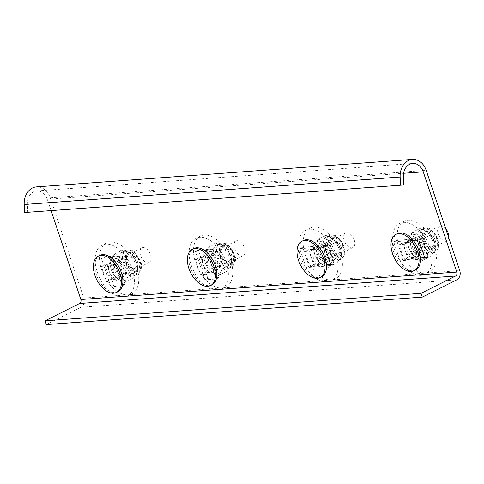 <?xml version="1.0" encoding="UTF-8"?>
<svg xmlns="http://www.w3.org/2000/svg" width="484" height="484" viewBox="0 0 484 484"><rect width="100%" height="100%" fill="white"/><g stroke="black" fill="none" stroke-linecap="round" stroke-linejoin="round"><path stroke-width="0.36" stroke-dasharray="2.42 1.81" d="M51.141 210.721L47.317 199.305A13.207 10.376 85.8 0 0 36.808 190.92A13.207 10.376 85.8 0 0 27.394 204.387L27.757 212.428M46.355 324.582L80.87 307.267A7.109 5.59 85.8 0 0 83.799 298.071L50.257 197.829A17.273 13.57 85.8 0 0 36.512 186.866M207.824 278.354L219.101 277.532L209.608 249.163L198.331 249.986L207.824 278.354L204.883 279.831L216.167 279.008L207.418 252.872M104.344 256.853L113.837 285.221L125.114 284.398L115.622 256.024L104.344 256.853L101.404 258.323L110.897 286.691L122.18 285.869L113.431 259.733M424.698 257.676L428.05 257.434L421.721 238.521L396.656 240.348L402.984 259.261L420.463 257.984M330.711 264.542L334.063 264.294L327.735 245.382L302.669 247.215L308.998 266.127L326.476 264.851M204.944 250.76L195.391 251.462L204.883 279.831M110.957 257.627L101.404 258.323M413.239 240.397L393.722 241.825L400.044 260.737L420.511 259.243M319.252 247.263L299.735 248.685L306.063 267.598L326.525 266.103M327.735 245.382L324.794 246.858M334.063 264.294L331.123 265.77M308.998 266.127L306.063 267.598M302.669 247.215L299.735 248.685M402.984 259.261L400.044 260.737M396.656 240.348L393.722 241.825M421.721 238.521L418.781 239.991M428.05 257.434L425.109 258.904M113.837 285.221L110.897 286.691M115.622 256.024L112.687 257.5M125.114 284.398L122.18 285.869M219.101 277.532L216.167 279.008M198.331 249.986L195.391 251.462M209.608 249.163L206.674 250.639M244.571 247.923A8.125 4.779 63.4 0 1 243.204 255.552A8.125 4.779 63.4 0 1 234.546 248.655A8.125 4.779 63.4 0 1 235.914 241.026A8.125 4.779 63.4 0 1 244.571 247.923M214.055 272.062L204.03 272.794L201.501 265.232A8.125 4.779 -116.6 0 0 209.046 272.431A8.125 4.779 -116.6 0 0 210.159 272.129A8.125 4.779 -116.6 0 0 211.526 264.5L214.055 272.062L210.383 273.908L200.358 274.64L195.294 259.509L205.325 258.777L210.383 273.908M195.494 279.903A20.316 11.949 63.4 0 1 188.857 268.354A20.316 11.949 63.4 0 1 187.877 264.706M211.95 284.87A20.316 11.949 63.4 0 1 190.309 267.622A20.316 11.949 63.4 0 1 193.733 248.546M208.991 256.931L211.526 264.5A8.125 4.779 -116.6 0 0 203.982 257.3A8.125 4.779 -116.6 0 0 202.869 257.603A8.125 4.779 -116.6 0 0 201.501 265.232L198.966 257.663L208.991 256.931L205.325 258.777M198.966 257.663L195.294 259.509M204.03 272.794L200.358 274.64M448.722 237.692A8.125 4.779 63.4 0 1 446.841 240.681A8.125 4.779 63.4 0 1 438.183 233.784A8.125 4.779 63.4 0 1 439.551 226.155A8.125 4.779 63.4 0 1 445.667 228.563M417.692 257.198L407.667 257.93L405.138 250.361A8.125 4.779 -116.6 0 0 412.683 257.561A8.125 4.779 -116.6 0 0 413.796 257.258A8.125 4.779 -116.6 0 0 415.163 249.629L417.692 257.198L414.02 259.037L403.995 259.769L398.931 244.638L408.956 243.906L414.02 259.037M399.131 265.032A20.316 11.949 63.4 0 1 392.494 253.483A20.316 11.949 63.4 0 1 391.508 249.835M415.587 269.999A20.316 11.949 63.4 0 1 393.946 252.751A20.316 11.949 63.4 0 1 397.364 233.675M412.628 242.067L415.163 249.629A8.125 4.779 -116.6 0 0 407.619 242.43A8.125 4.779 -116.6 0 0 406.506 242.732A8.125 4.779 -116.6 0 0 405.138 250.361L402.603 242.799L412.628 242.067L408.956 243.906M402.603 242.799L398.931 244.638M407.667 257.93L403.995 259.769M411.842 253.943L416.246 257.627A13.207 7.768 63.4 0 1 408.611 247.276L411.842 253.943L419.592 250.059L425.708 252.878L430.113 256.556L433.852 252.285L435.884 248.867L434.366 241.341A13.207 7.768 -116.6 0 0 426.731 230.995A13.207 7.768 -116.6 0 0 420.293 230.13A13.207 7.768 -116.6 0 0 418.581 231.588L414.842 235.859L407.092 239.749L409.125 236.331A13.207 7.768 63.4 0 1 417.269 235.738L412.864 232.06L420.614 228.17L418.581 231.588A13.207 7.768 63.4 0 0 418.073 242.532L414.842 235.859M436.622 239.253A9.577 5.633 63.4 0 1 435.007 248.244A9.577 5.633 63.4 0 1 424.807 240.112A9.577 5.633 63.4 0 1 426.416 231.122A9.577 5.633 63.4 0 1 436.622 239.253M435.122 240.003A9.577 5.633 63.4 0 1 433.507 248.994A9.577 5.633 63.4 0 1 423.306 240.863A9.577 5.633 63.4 0 1 424.922 231.872A9.577 5.633 63.4 0 1 435.122 240.003M433.476 240.124A6.909 4.066 63.4 0 1 432.309 246.61A6.909 4.066 63.4 0 1 424.952 240.742A6.909 4.066 63.4 0 1 426.114 234.256A6.909 4.066 63.4 0 1 433.476 240.124M421.019 246.368A6.909 4.066 63.4 0 1 419.858 252.854A6.909 4.066 63.4 0 1 412.495 246.991A6.909 4.066 63.4 0 1 413.663 240.506A6.909 4.066 63.4 0 1 421.019 246.368M423.379 238.564L417.269 235.738A13.207 7.768 63.4 0 1 424.904 246.084A13.207 7.768 63.4 0 1 424.395 257.028A13.207 7.768 63.4 0 1 416.246 257.627L422.363 260.446L424.395 257.028L428.134 252.757L424.904 246.084L423.379 238.564L431.135 234.673L426.731 230.995L420.614 228.17M412.864 232.06L409.125 236.331A13.207 7.768 63.4 0 0 408.611 247.276L407.092 239.749M419.592 250.059L418.073 242.532A13.207 7.768 -116.6 0 0 425.708 252.878A13.207 7.768 -116.6 0 0 432.139 253.743A13.207 7.768 -116.6 0 0 433.852 252.285A13.207 7.768 -116.6 0 0 434.366 241.341L431.135 234.673M422.363 260.446L430.113 256.556M428.134 252.757L435.884 248.867M417.081 246.326A9.142 5.378 -116.6 0 0 408.254 240.717A9.142 5.378 -116.6 0 0 406.264 247.633A9.142 5.378 -116.6 0 0 416.452 257.064A9.142 5.378 -116.6 0 0 418.442 250.155A9.142 5.378 -116.6 0 0 417.232 246.634M422.847 247.941A9.142 5.378 -116.6 0 0 412.658 238.509A9.142 5.378 -116.6 0 0 410.674 245.418A9.142 5.378 -116.6 0 0 420.856 254.856A9.142 5.378 -116.6 0 0 422.847 247.941M397.818 242.756A28.447 16.728 -116.6 0 0 429.514 272.105A28.447 16.728 -116.6 0 0 435.697 250.603A28.447 16.728 -116.6 0 0 404.007 221.255A28.447 16.728 -116.6 0 0 397.818 242.756M393.413 244.964A28.447 16.728 -116.6 0 0 425.103 274.319A28.447 16.728 -116.6 0 0 431.292 252.817A28.447 16.728 -116.6 0 0 399.596 223.463A28.447 16.728 -116.6 0 0 393.413 244.964M208.616 255.921A9.142 5.378 -116.6 0 0 204.617 255.588A9.142 5.378 -116.6 0 0 202.808 263.266A9.142 5.378 -116.6 0 0 208.816 271.597A9.142 5.378 -116.6 0 0 212.815 271.935A9.142 5.378 -116.6 0 0 214.624 264.258A9.142 5.378 -116.6 0 0 208.616 255.921M213.02 253.713A9.142 5.378 -116.6 0 0 209.021 253.38A9.142 5.378 -116.6 0 0 207.213 261.058A9.142 5.378 -116.6 0 0 213.226 269.388A9.142 5.378 -116.6 0 0 217.219 269.721A9.142 5.378 -116.6 0 0 219.034 262.044A9.142 5.378 -116.6 0 0 213.02 253.713M213.438 285.935A28.447 16.728 -116.6 0 0 225.877 286.976A28.447 16.728 -116.6 0 0 231.509 263.09A28.447 16.728 -116.6 0 0 212.809 237.166A28.447 16.728 -116.6 0 0 200.37 236.125A28.447 16.728 -116.6 0 0 194.737 260.011A28.447 16.728 -116.6 0 0 213.438 285.935M209.034 288.143A28.447 16.728 -116.6 0 0 221.472 289.184A28.447 16.728 -116.6 0 0 227.105 265.299A28.447 16.728 -116.6 0 0 208.398 239.374A28.447 16.728 -116.6 0 0 195.959 238.334A28.447 16.728 -116.6 0 0 190.327 262.219A28.447 16.728 -116.6 0 0 209.034 288.143M208.205 268.814L212.609 272.492A13.207 7.768 63.4 0 1 204.974 262.147L208.205 268.814L215.961 264.923L222.071 267.749L226.476 271.427L230.215 267.156L232.247 263.738L230.729 256.211A13.207 7.768 -116.6 0 0 223.094 245.86A13.207 7.768 -116.6 0 0 216.663 245.001A13.207 7.768 -116.6 0 0 214.944 246.459L211.206 250.73L203.455 254.62L205.488 251.202A13.207 7.768 63.4 0 1 213.632 250.609L209.227 246.925L216.977 243.041L214.944 246.459A13.207 7.768 63.4 0 0 214.436 257.397L211.206 250.73M232.986 254.118A9.577 5.633 63.4 0 1 231.37 263.114A9.577 5.633 63.4 0 1 221.17 254.983A9.577 5.633 63.4 0 1 222.779 245.987A9.577 5.633 63.4 0 1 232.986 254.118M231.485 254.868A9.577 5.633 63.4 0 1 229.87 263.865A9.577 5.633 63.4 0 1 219.669 255.733A9.577 5.633 63.4 0 1 221.285 246.743A9.577 5.633 63.4 0 1 231.485 254.868M229.839 254.989A6.909 4.066 63.4 0 1 228.678 261.475A6.909 4.066 63.4 0 1 221.315 255.612A6.909 4.066 63.4 0 1 222.483 249.127A6.909 4.066 63.4 0 1 229.839 254.989M217.383 261.239A6.909 4.066 63.4 0 1 216.221 267.725A6.909 4.066 63.4 0 1 208.864 261.862A6.909 4.066 63.4 0 1 210.026 255.377A6.909 4.066 63.4 0 1 217.383 261.239M219.748 253.428L213.632 250.609A13.207 7.768 63.4 0 1 221.267 260.955A13.207 7.768 63.4 0 1 220.758 271.899A13.207 7.768 63.4 0 1 212.609 272.492L218.726 275.317L220.758 271.899L224.497 267.628L221.267 260.955L219.748 253.428L227.498 249.538L223.094 245.86L216.977 243.041M209.227 246.925L205.488 251.202A13.207 7.768 63.4 0 0 204.974 262.147L203.455 254.62M215.961 264.923L214.436 257.397A13.207 7.768 -116.6 0 0 222.071 267.749A13.207 7.768 -116.6 0 0 228.502 268.608A13.207 7.768 -116.6 0 0 230.215 267.156A13.207 7.768 -116.6 0 0 230.729 256.211L227.498 249.538M218.726 275.317L226.476 271.427M224.497 267.628L232.247 263.738M150.584 254.784A8.125 4.779 63.4 0 1 149.217 262.413A8.125 4.779 63.4 0 1 140.56 255.516A8.125 4.779 63.4 0 1 141.933 247.887A8.125 4.779 63.4 0 1 150.584 254.784M120.068 278.929L110.043 279.661L107.515 272.093A8.125 4.779 -116.6 0 0 115.059 279.292A8.125 4.779 -116.6 0 0 116.172 278.99A8.125 4.779 -116.6 0 0 117.539 271.361L120.068 278.929L116.396 280.768L106.371 281.5L101.313 266.369L111.338 265.637L116.396 280.768M101.507 286.764A20.316 11.949 63.4 0 1 94.87 275.214A20.316 11.949 63.4 0 1 93.89 271.566M117.963 291.731A20.316 11.949 63.4 0 1 96.322 274.482A20.316 11.949 63.4 0 1 99.746 255.407M115.01 263.798L117.539 271.361A8.125 4.779 -116.6 0 0 109.995 264.161A8.125 4.779 -116.6 0 0 108.882 264.464A8.125 4.779 -116.6 0 0 107.515 272.093L104.986 264.53L115.01 263.798L111.338 265.637M104.986 264.53L101.313 266.369M110.043 279.661L106.371 281.5M114.218 275.674L118.628 279.359A13.207 7.768 63.4 0 1 110.993 269.007L114.218 275.674L121.974 271.79L128.085 274.609L132.495 278.288L136.228 274.017L138.261 270.598L136.742 263.072A13.207 7.768 -116.6 0 0 129.107 252.727A13.207 7.768 -116.6 0 0 122.676 251.862A13.207 7.768 -116.6 0 0 120.958 253.32L117.225 257.591L109.469 261.481L111.502 258.063A13.207 7.768 63.4 0 1 119.645 257.47L115.24 253.791L122.99 249.901L120.958 253.32A13.207 7.768 63.4 0 0 120.449 264.264L117.225 257.591M138.999 260.979A9.577 5.633 63.4 0 1 137.383 269.975A9.577 5.633 63.4 0 1 127.183 261.844A9.577 5.633 63.4 0 1 128.792 252.854A9.577 5.633 63.4 0 1 138.999 260.979M137.498 261.735A9.577 5.633 63.4 0 1 135.889 270.725A9.577 5.633 63.4 0 1 125.683 262.594A9.577 5.633 63.4 0 1 127.298 253.604A9.577 5.633 63.4 0 1 137.498 261.735M135.853 261.856A6.909 4.066 63.4 0 1 134.691 268.342A6.909 4.066 63.4 0 1 127.328 262.473A6.909 4.066 63.4 0 1 128.496 255.988A6.909 4.066 63.4 0 1 135.853 261.856M123.396 268.1A6.909 4.066 63.4 0 1 122.234 274.585A6.909 4.066 63.4 0 1 114.877 268.723A6.909 4.066 63.4 0 1 116.039 262.237A6.909 4.066 63.4 0 1 123.396 268.1M125.761 260.295L119.645 257.47A13.207 7.768 63.4 0 1 127.28 267.815A13.207 7.768 63.4 0 1 126.772 278.76A13.207 7.768 63.4 0 1 118.628 279.359L124.739 282.178L126.772 278.76L130.511 274.488L127.28 267.815L125.761 260.295L133.511 256.405L129.107 252.727L122.99 249.901M115.24 253.791L111.502 258.063A13.207 7.768 63.4 0 0 110.993 269.007L109.469 261.481M121.974 271.79L120.449 264.264A13.207 7.768 -116.6 0 0 128.085 274.609A13.207 7.768 -116.6 0 0 134.516 275.475A13.207 7.768 -116.6 0 0 136.228 274.017A13.207 7.768 -116.6 0 0 136.742 263.072L133.511 256.405M124.739 282.178L132.495 278.288M130.511 274.488L138.261 270.598M354.221 239.913A8.125 4.779 63.4 0 1 352.854 247.548A8.125 4.779 63.4 0 1 344.197 240.645A8.125 4.779 63.4 0 1 345.57 233.016A8.125 4.779 63.4 0 1 354.221 239.913M323.705 264.058L313.68 264.79L311.151 257.228A8.125 4.779 -116.6 0 0 318.696 264.421A8.125 4.779 -116.6 0 0 319.809 264.125A8.125 4.779 -116.6 0 0 321.176 256.496L323.705 264.058L320.033 265.897L310.008 266.63L304.944 251.505L314.975 250.772L320.033 265.897M305.144 271.893A20.316 11.949 63.4 0 1 298.507 260.344A20.316 11.949 63.4 0 1 297.527 256.702M321.6 276.86A20.316 11.949 63.4 0 1 299.959 259.618A20.316 11.949 63.4 0 1 303.383 240.542M318.641 248.927L321.176 256.496A8.125 4.779 -116.6 0 0 313.632 249.296A8.125 4.779 -116.6 0 0 312.519 249.593A8.125 4.779 -116.6 0 0 311.151 257.228L308.617 249.659L318.641 248.927L314.975 250.772M308.617 249.659L304.944 251.505M313.68 264.79L310.008 266.63M317.855 260.809L322.259 264.488A13.207 7.768 63.4 0 1 314.624 254.136L317.855 260.809L325.611 256.919L331.721 259.745L336.126 263.423L339.865 259.146L341.898 255.727L340.379 248.201A13.207 7.768 -116.6 0 0 332.744 237.856A13.207 7.768 -116.6 0 0 326.313 236.997A13.207 7.768 -116.6 0 0 324.595 238.449L320.856 242.726L313.106 246.61L315.138 243.192A13.207 7.768 63.4 0 1 323.282 242.599L318.877 238.921L326.627 235.03L324.595 238.449A13.207 7.768 63.4 0 0 324.086 249.393L320.856 242.726M342.636 246.114A9.577 5.633 63.4 0 1 341.02 255.104A9.577 5.633 63.4 0 1 330.82 246.973A9.577 5.633 63.4 0 1 332.429 237.983A9.577 5.633 63.4 0 1 342.636 246.114M341.135 246.864A9.577 5.633 63.4 0 1 339.52 255.854A9.577 5.633 63.4 0 1 329.32 247.729A9.577 5.633 63.4 0 1 330.935 238.733A9.577 5.633 63.4 0 1 341.135 246.864M339.49 246.985A6.909 4.066 63.4 0 1 338.328 253.471A6.909 4.066 63.4 0 1 330.965 247.608A6.909 4.066 63.4 0 1 332.133 241.123A6.909 4.066 63.4 0 1 339.49 246.985M327.033 253.235A6.909 4.066 63.4 0 1 325.871 259.72A6.909 4.066 63.4 0 1 318.514 253.852A6.909 4.066 63.4 0 1 319.676 247.366A6.909 4.066 63.4 0 1 327.033 253.235M329.398 245.424L323.282 242.599A13.207 7.768 63.4 0 1 330.917 252.951A13.207 7.768 63.4 0 1 330.409 263.895A13.207 7.768 63.4 0 1 322.259 264.488L328.376 267.313L330.409 263.895L334.148 259.618L330.917 252.951L329.398 245.424L337.148 241.534L332.744 237.856L326.627 235.03M318.877 238.921L315.138 243.192A13.207 7.768 63.4 0 0 314.624 254.136L313.106 246.61M325.611 256.919L324.086 249.393A13.207 7.768 -116.6 0 0 331.721 259.745A13.207 7.768 -116.6 0 0 338.153 260.604A13.207 7.768 -116.6 0 0 339.865 259.146A13.207 7.768 -116.6 0 0 340.379 248.201L337.148 241.534M328.376 267.313L336.126 263.423M334.148 259.618L341.898 255.727M114.629 262.788A9.142 5.378 -116.6 0 0 110.63 262.449A9.142 5.378 -116.6 0 0 108.821 270.126A9.142 5.378 -116.6 0 0 114.829 278.457A9.142 5.378 -116.6 0 0 118.828 278.796A9.142 5.378 -116.6 0 0 120.637 271.119A9.142 5.378 -116.6 0 0 114.629 262.788M119.034 260.573A9.142 5.378 -116.6 0 0 115.035 260.241A9.142 5.378 -116.6 0 0 113.226 267.918A9.142 5.378 -116.6 0 0 119.239 276.249A9.142 5.378 -116.6 0 0 123.238 276.588A9.142 5.378 -116.6 0 0 125.047 268.91A9.142 5.378 -116.6 0 0 119.034 260.573M119.451 292.796A28.447 16.728 -116.6 0 0 131.89 293.836A28.447 16.728 -116.6 0 0 137.523 269.951A28.447 16.728 -116.6 0 0 118.822 244.027A28.447 16.728 -116.6 0 0 106.383 242.986A28.447 16.728 -116.6 0 0 100.751 266.872A28.447 16.728 -116.6 0 0 119.451 292.796M115.047 295.004A28.447 16.728 -116.6 0 0 127.486 296.051A28.447 16.728 -116.6 0 0 133.118 272.165A28.447 16.728 -116.6 0 0 114.412 246.241A28.447 16.728 -116.6 0 0 101.979 245.194A28.447 16.728 -116.6 0 0 96.346 269.08A28.447 16.728 -116.6 0 0 115.047 295.004M323.094 253.192A9.142 5.378 -116.6 0 0 314.267 247.584A9.142 5.378 -116.6 0 0 312.277 254.493A9.142 5.378 -116.6 0 0 322.465 263.925A9.142 5.378 -116.6 0 0 324.455 257.016A9.142 5.378 -116.6 0 0 323.251 253.495M328.86 254.808A9.142 5.378 -116.6 0 0 318.672 245.37A9.142 5.378 -116.6 0 0 316.687 252.285A9.142 5.378 -116.6 0 0 326.869 261.717A9.142 5.378 -116.6 0 0 328.86 254.808M303.837 249.617A28.447 16.728 -116.6 0 0 335.527 278.972A28.447 16.728 -116.6 0 0 341.71 257.47A28.447 16.728 -116.6 0 0 310.02 228.115A28.447 16.728 -116.6 0 0 303.837 249.617M299.427 251.831A28.447 16.728 -116.6 0 0 331.123 281.18A28.447 16.728 -116.6 0 0 337.306 259.678A28.447 16.728 -116.6 0 0 305.61 230.33A28.447 16.728 -116.6 0 0 299.427 251.831M27.394 204.387L403.335 176.938M50.257 197.829L426.198 170.38M83.799 298.071L459.739 270.616M80.87 307.267L456.811 279.819M47.317 199.305L403.571 173.29M421.068 241.026A13.207 7.768 63.4 0 1 423.294 228.629A13.207 7.768 63.4 0 1 437.361 239.84A13.207 7.768 63.4 0 1 435.134 252.237A13.207 7.768 63.4 0 1 421.068 241.026M423.845 240.185A11.132 6.546 63.4 0 1 427.245 229.319A11.132 6.546 63.4 0 1 437.578 239.181A11.132 6.546 63.4 0 1 434.178 250.047A11.132 6.546 63.4 0 1 423.845 240.185M217.431 255.897A13.207 7.768 63.4 0 1 219.657 243.494A13.207 7.768 63.4 0 1 233.724 254.705A13.207 7.768 63.4 0 1 231.497 267.108A13.207 7.768 63.4 0 1 217.431 255.897M220.208 255.05A11.132 6.546 63.4 0 1 223.608 244.184A11.132 6.546 63.4 0 1 233.941 254.052A11.132 6.546 63.4 0 1 230.541 264.917A11.132 6.546 63.4 0 1 220.208 255.05M123.444 262.758A13.207 7.768 63.4 0 1 125.671 250.361A13.207 7.768 63.4 0 1 139.737 261.572A13.207 7.768 63.4 0 1 137.51 273.968A13.207 7.768 63.4 0 1 123.444 262.758M126.221 261.917A11.132 6.546 63.4 0 1 129.621 251.051A11.132 6.546 63.4 0 1 139.955 260.912A11.132 6.546 63.4 0 1 136.561 271.778A11.132 6.546 63.4 0 1 126.221 261.917M327.081 247.893A13.207 7.768 63.4 0 1 329.308 235.49A13.207 7.768 63.4 0 1 343.374 246.701A13.207 7.768 63.4 0 1 341.147 259.103A13.207 7.768 63.4 0 1 327.081 247.893M329.858 247.046A11.132 6.546 63.4 0 1 333.258 236.18A11.132 6.546 63.4 0 1 343.592 246.041A11.132 6.546 63.4 0 1 340.191 256.907A11.132 6.546 63.4 0 1 329.858 247.046M36.808 190.92L412.755 163.471M243.204 255.552L210.159 272.129M235.914 241.026L202.869 257.603M446.841 240.681L413.796 257.258M439.551 226.155L406.506 242.732M420.293 230.13L423.294 228.629C430.687 226.96 430.433 229.791 433.991 232.223L438.044 239.271C440.259 244.226 439.284 248.552 435.134 252.237L432.139 253.743M433.507 248.994L435.007 248.244M419.858 252.854L432.309 246.61M413.663 240.506L426.114 234.256M424.922 231.872L426.416 231.122M412.658 238.509L408.254 240.717M429.514 272.105L425.103 274.319M404.007 221.255L399.596 223.463M420.856 254.856L416.452 257.064M209.021 253.38L204.617 255.588M225.877 286.976L221.472 289.184M200.37 236.125L195.959 238.334M217.219 269.721L212.815 271.935M216.663 245.001L219.657 243.494C227.05 241.831 226.796 244.656 230.354 247.094L234.413 254.142C236.622 259.097 235.647 263.417 231.497 267.108L228.502 268.608M229.87 263.865L231.37 263.114M216.221 267.725L228.678 261.475M210.026 255.377L222.483 249.127M221.285 246.743L222.779 245.987M149.217 262.413L116.172 278.99M141.933 247.887L108.882 264.464M122.676 251.862L125.671 250.361C133.064 248.691 132.81 251.523 136.367 253.955L140.427 261.003C142.635 265.958 141.667 270.284 137.51 273.968L134.516 275.475M135.889 270.725L137.383 269.975M122.234 274.585L134.691 268.342M116.039 262.237L128.496 255.988M127.298 253.604L128.792 252.854M352.854 247.548L319.809 264.125M345.57 233.016L312.519 249.593M326.313 236.997L329.308 235.49C336.701 233.82 336.447 236.652 340.004 239.084L344.064 246.138C346.272 251.093 345.298 255.413 341.147 259.103L338.153 260.604M339.52 255.854L341.02 255.104M325.871 259.72L338.328 253.471M319.676 247.366L332.133 241.123M330.935 238.733L332.429 237.983M115.035 260.241L110.63 262.449M131.89 293.836L127.486 296.051M106.383 242.986L101.979 245.194M123.238 276.588L118.828 278.796M318.672 245.37L314.267 247.584M335.527 278.972L331.123 281.18M310.02 228.115L305.61 230.33M326.869 261.717L322.465 263.925"/><path stroke-width="0.73" d="M412.459 159.417L36.512 186.866A17.273 13.57 85.8 0 0 24.2 204.478L24.563 212.518L403.704 184.979L403.335 176.938A13.207 10.376 85.8 0 1 412.755 163.471A13.207 10.376 85.8 0 1 423.264 171.856L456.799 272.093A3.049 2.396 85.8 0 1 455.547 276.037L421.032 293.346L422.296 297.134L456.811 279.819A7.109 5.59 85.8 0 0 459.739 270.616L426.198 170.38A17.273 13.57 85.8 0 0 412.459 159.417A17.273 13.57 85.8 0 0 400.141 177.029L400.51 185.069M422.296 297.134L46.355 324.582L45.085 320.801L79.606 303.486A3.049 2.396 85.8 0 0 80.858 299.542L51.141 210.721M24.563 212.518L403.704 184.979M420.463 257.984L424.698 257.676M326.476 264.851L330.711 264.542M45.085 320.801L421.032 293.346M207.418 252.872L206.674 250.639L204.944 250.76M113.431 259.733L112.687 257.5L110.957 257.627M420.511 259.243L425.109 258.904L418.781 239.991L413.239 240.397M326.525 266.103L331.123 265.77L324.794 246.858L319.252 247.263M187.877 264.706A20.316 11.949 63.4 0 1 192.275 249.278A20.316 11.949 63.4 0 1 213.916 266.521A20.316 11.949 63.4 0 1 210.498 285.596A20.316 11.949 63.4 0 1 195.494 279.903A32.507 32.507 0 0 1 187.877 264.706M192.275 249.278L193.733 248.546A20.316 11.949 63.4 0 1 215.374 265.795A20.316 11.949 63.4 0 1 211.95 284.87L210.498 285.596M445.667 228.563A8.125 4.779 63.4 0 1 448.208 233.052A8.125 4.779 63.4 0 1 448.722 237.692M391.508 249.835A20.316 11.949 63.4 0 1 395.912 234.407A20.316 11.949 63.4 0 1 417.553 251.656A20.316 11.949 63.4 0 1 414.135 270.731A20.316 11.949 63.4 0 1 399.131 265.032A32.507 32.507 0 0 1 391.508 249.835M395.912 234.407L397.364 233.675A20.316 11.949 63.4 0 1 419.011 250.924A20.316 11.949 63.4 0 1 415.587 269.999L414.135 270.731M417.232 246.634A9.142 5.378 -116.6 0 0 417.081 246.326M93.89 271.566A20.316 11.949 63.4 0 1 98.288 256.139A20.316 11.949 63.4 0 1 119.929 273.381A20.316 11.949 63.4 0 1 116.511 292.463A20.316 11.949 63.4 0 1 101.507 286.764A32.507 32.507 0 0 1 93.89 271.566M98.288 256.139L99.746 255.407A20.316 11.949 63.4 0 1 121.387 272.655A20.316 11.949 63.4 0 1 117.963 291.731L116.511 292.463M297.527 256.702A20.316 11.949 63.4 0 1 301.925 241.268A20.316 11.949 63.4 0 1 323.566 258.517A20.316 11.949 63.4 0 1 320.148 277.592A20.316 11.949 63.4 0 1 305.144 271.893A32.507 32.507 0 0 1 297.527 256.702M301.925 241.268L303.383 240.542A20.316 11.949 63.4 0 1 325.024 257.784A20.316 11.949 63.4 0 1 321.6 276.86L320.148 277.592M323.251 253.495A9.142 5.378 -116.6 0 0 323.094 253.192M24.2 204.478L400.141 177.029M79.606 303.486L455.547 276.037M80.858 299.542L456.799 272.093M403.571 173.29L423.264 171.856"/></g></svg>
